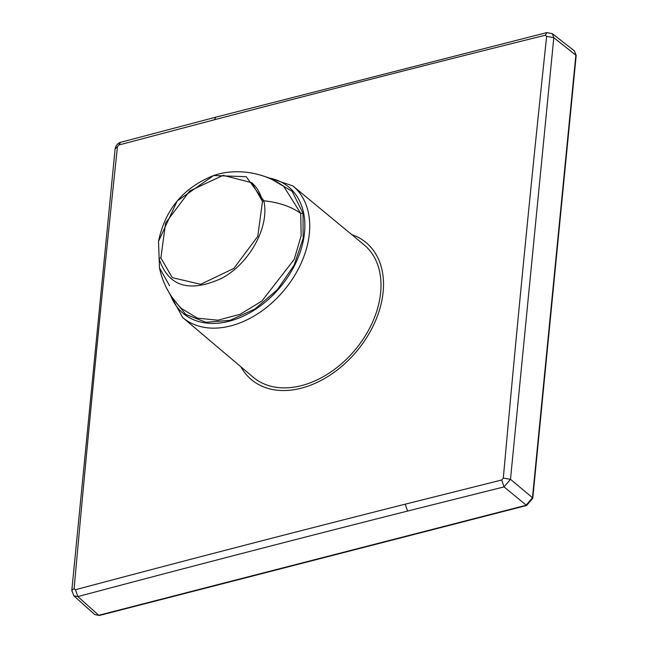 <?xml version="1.0" encoding="UTF-8"?>
<svg xmlns="http://www.w3.org/2000/svg" width="648" height="648" viewBox="0 0 648 648"><rect width="100%" height="100%" fill="white"/><g stroke="black" fill="none" stroke-linecap="round" stroke-linejoin="round"><path stroke-width="0.97" d="M292.839 185.887A85.828 60.053 -50.1 0 1 283.994 290.401A85.828 60.053 -50.1 0 1 182.671 317.528L253.174 377.201A86.346 60.418 -50.1 0 0 329.816 372.673A86.346 60.418 -50.1 0 0 380.635 292.637A86.346 60.418 -50.1 0 0 364.006 244.766L292.839 185.887L260.95 175.195M160.874 257.928L172.295 277.636L200.678 284.318L233.855 268.41L257.791 236.35L262.432 201.666C260.755 193.736 257.191 187.41 251.74 182.696L223.147 175.333L189.743 190.949L165.596 222.977L160.874 257.928L158.971 258.503C168.18 286.432 188.997 293.082 221.43 278.446C249.577 263.696 269.892 226.46 263.809 200.783L246.248 176.718L213.629 175.527L177.155 200.993L158.517 241.388L159.481 267.875L158.517 241.388C165.062 209.539 183.433 187.588 213.629 175.527C231.757 169.217 259.394 169.582 283.622 186.179L300.713 213.378C291.033 206.542 278.729 202.338 263.809 200.783L262.432 201.666M262.472 201.366L251.74 182.696M172.441 297.829L185.693 314.385L205.756 322.259L229.91 320.387L254.899 309.031L277.328 289.721L294.168 265.064L303.134 238.407L303.029 213.354L292.127 191.29L271.65 179.285M94.705 614.531L99.322 615.487L94.705 614.531L73.904 595.868M99.322 615.487L526.621 505.489L532.769 498.272L532.47 497.713L526.022 505.286L98.715 615.284L77.882 596.589A21263.926 10868.702 6.3 0 1 407.576 511.061L504.047 486.883L510.494 479.309L553.797 37.665L552.355 33.696M576.194 55.453L574.444 50.925L575.886 54.886L532.47 497.713L510.494 479.309L503.318 478.103C513.248 367.837 518.295 316.281 524.102 256.527C530.007 196.814 535.062 145.33 546.629 36.353L553.797 37.665L576.185 55.453L532.769 498.272M117.434 146.845L115.125 148.748C116.008 145.257 117.847 143.119 120.625 142.309L117.434 146.845A21269.199 10614.483 76.2 0 0 74.115 588.595L71.807 590.474L115.125 148.748M74.115 588.595L75.427 589.737L77.882 596.589L73.864 595.836L71.807 590.474M546.629 36.353L545.316 35.211A21269.199 10351.97 -175.1 0 0 214.358 119.783L215.938 117.142L120.625 142.309M75.427 589.737A21269.199 10871.399 6.3 0 1 405.211 504.176L501.706 479.998L504.047 486.883L526.621 505.481M545.316 35.211L546.871 32.578L552.363 33.704M169.525 285.614L159.481 267.875C162.713 283.338 169.995 296.849 181.343 308.408L197.462 318.168L217.825 320.201L240.125 314.288L261.865 301.077L294.208 259.394L301.174 235.605L300.713 213.378L303.029 213.354M170.489 294.929A82.312 57.591 -50.1 0 0 280.187 287.218A82.312 57.591 -50.1 0 0 268.458 177.876M240.926 366.841A89.343 62.508 -50.1 0 0 321.108 380.408A89.343 62.508 -50.1 0 0 383.13 291.997A89.343 62.508 -50.1 0 0 351.645 234.536M405.211 504.176L407.576 511.061M214.358 119.783L119.046 144.95M501.706 479.998L503.318 478.103M182.671 317.528L166.536 288.02M574.444 50.925L552.388 33.72M546.871 32.578L215.938 117.142"/></g></svg>
